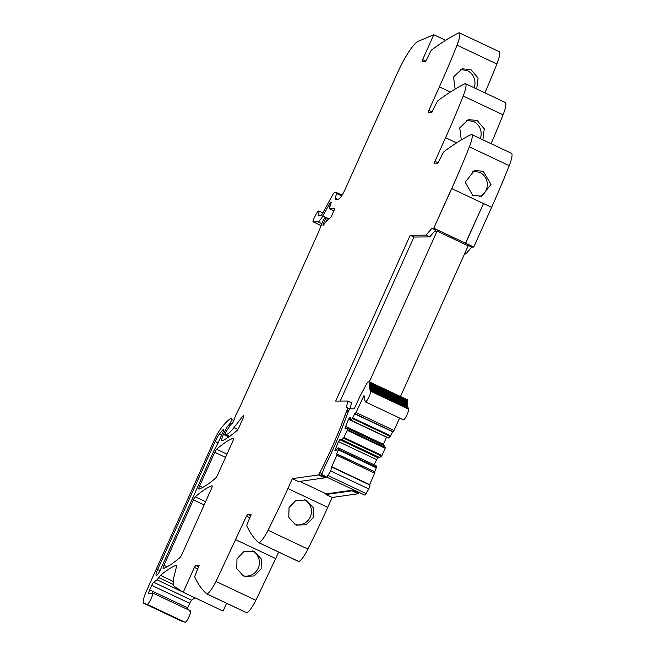 <?xml version="1.0" encoding="UTF-8"?>
<svg xmlns="http://www.w3.org/2000/svg" width="655" height="655" viewBox="0 0 655 655"><rect width="100%" height="100%" fill="white"/><g stroke="black" fill="none" stroke-linecap="round" stroke-linejoin="round"><path stroke-width="0.98" d="M431.915 228.292L435.649 230.052L429.729 236.913L425.996 235.145L431.915 228.292L433.757 228.243L451.598 188.55L483.505 203.541L465.508 243.234L433.757 228.243L451.598 188.55L491.594 207.365A210.705 41.625 115.3 0 0 505.48 175.008A210.705 41.625 115.3 0 0 509.23 165.674A17.562 3.472 115.3 0 0 511.424 153.295A17.562 3.472 115.3 0 0 511.309 153.254M467.187 245.363L467.768 245.641M483.505 203.541L465.664 243.226L473.761 247.05L471.756 247.107L468.022 245.338M438.318 162.89L434.961 161.31L434.56 163.218L437.933 163.193L442.305 154.482A3.512 0.696 115.3 0 1 444.262 151.395A842.838 166.493 115.3 0 1 471.256 134.48A4.217 0.835 115.3 0 1 471.461 134.439A17.562 3.472 115.3 0 1 471.575 134.48A17.562 3.472 115.3 0 1 469.381 146.859A210.705 41.625 115.3 0 1 451.745 188.55L433.757 228.235L465.508 243.234M434.961 161.31L445.572 137.706L456.551 142.888M432.144 112.046L428.788 110.466L428.386 112.373L431.76 112.349L436.132 103.637A3.512 0.696 115.3 0 1 438.089 100.551A842.838 166.493 115.3 0 1 465.083 83.635A4.217 0.835 115.3 0 1 465.287 83.594A17.562 3.472 115.3 0 1 465.402 83.635A17.562 3.472 115.3 0 1 463.208 96.015A210.705 41.625 115.3 0 1 445.572 137.706M428.788 110.466L439.399 86.861L450.37 92.044M425.963 61.202L422.614 59.621L422.213 61.529L425.586 61.505L429.958 52.793A3.512 0.696 115.3 0 1 431.915 49.706A842.838 166.493 115.3 0 1 458.901 32.791A4.217 0.835 115.3 0 1 459.114 32.75A17.562 3.472 115.3 0 1 459.229 32.791A17.562 3.472 115.3 0 1 457.026 45.17A210.705 41.625 115.3 0 1 439.399 86.861M422.614 59.621L433.79 34.74L418.398 41.224A35.116 6.935 115.3 0 0 416.957 42.084A35.116 6.935 115.3 0 0 397.446 72.918L345.029 189.557A10.537 2.08 115.3 0 1 338.43 199.136L335.532 199.153A3.512 0.696 115.3 0 1 335.466 199.145A3.512 0.696 115.3 0 1 335.417 198.203L336.441 193.422L341.623 195.87M206.906 593.938L246.755 612.744C248.99 611.835 252.028 607.676 255.859 600.283L216.011 581.468C212.179 588.861 209.141 593.021 206.906 593.938A4.217 0.835 115.3 0 1 206.767 593.921A4.217 0.835 115.3 0 1 206.726 593.897A842.838 166.493 115.3 0 1 194.838 577.227A3.512 0.696 115.3 0 1 195.649 574.148L199.104 565.445L195.739 565.462L194.412 567.377L183.236 592.259L174.255 586.372A35.116 6.935 115.3 0 1 173.624 585.603A35.116 6.935 115.3 0 1 174.189 575.843A35.116 6.935 115.3 0 1 174.901 573.117A35.116 6.935 115.3 0 0 176.465 565.846A3.512 0.696 115.3 0 0 176.351 565.24A3.512 0.696 115.3 0 0 176.195 565.24A245.83 48.56 115.3 0 0 160.508 575.409A7.377 1.457 115.3 0 0 158.772 577.612A7.025 1.384 115.3 0 1 156.979 579.814L153.688 582.279A3.512 0.696 115.3 0 0 151.731 585.357L149.676 589.926A4.217 0.835 115.3 0 0 148.8 593.733A4.217 0.835 115.3 0 0 148.881 593.749L150.716 593.741A10.537 2.08 115.3 0 0 151.731 593.184A6.321 1.253 115.3 0 1 152.459 592.873A6.321 1.253 115.3 0 1 152.361 595.321A6.321 1.253 115.3 0 1 147.784 604A6.321 1.253 115.3 0 1 147.088 604.319L143.772 603.296A14.05 2.776 115.3 0 1 143.699 603.263A14.05 2.776 115.3 0 1 146.638 590.581L213.915 440.872A17.562 3.472 115.3 0 1 221.439 427.772A66.728 13.182 115.3 0 1 230.241 418.725A3.512 0.696 115.3 0 1 230.47 418.627L231.886 418.627L231.747 419.536L230.454 422.95L228.669 425.136A8.425 1.662 115.3 0 0 224.419 432.153L223.404 434.421A7.025 1.384 115.3 0 0 221.939 440.758A7.025 1.384 115.3 0 0 222.307 440.725A245.83 48.56 115.3 0 0 237.143 430.384A3.512 0.696 115.3 0 0 239.01 427.363L242.94 418.61A3.512 0.696 115.3 0 0 243.676 415.442A3.512 0.696 115.3 0 0 242.874 416.056L233.917 427.65A38.629 7.631 115.3 0 1 225.811 434.56L224.837 434.56L225.566 432.316L231.518 423.711A3.512 0.696 115.3 0 1 231.583 423.728A3.512 0.696 115.3 0 1 231.69 423.908A2.104 0.418 115.3 0 0 231.764 424.022A2.104 0.418 115.3 0 0 233.327 421.615L235.833 415.114A3.512 0.696 115.3 0 1 236.561 413.485L239.943 406.878A3.512 0.696 115.3 0 0 240.328 406.075L318.494 232.14A7.025 1.384 115.3 0 0 319.181 230.486L321.949 223.306A7.025 1.384 115.3 0 1 323.439 220.006L324.929 217.665L325.764 217.665L325.248 219.564A11.241 2.219 115.3 0 0 323.218 224.149L323.005 225.451L323.562 224.952A28.091 5.551 115.3 0 1 330.783 217.665L334.811 208.699L329.293 208.732L331.356 202.149A3.512 0.696 115.3 0 1 330.988 202.362L330.669 202.362A3.512 0.696 115.3 0 1 330.603 202.354A3.512 0.696 115.3 0 1 330.488 202.158L322.784 215.929A10.537 2.08 115.3 0 1 318.011 221.848L313.18 221.881A3.512 0.696 115.3 0 1 313.115 221.865A3.512 0.696 115.3 0 1 314.163 218.033L315.505 215.331A5.969 1.179 115.3 0 1 318.829 211.049A5.969 1.179 115.3 0 1 318.314 214.635L318.199 215.479L320.876 215.47A3.512 0.696 115.3 0 0 322.465 213.497L332.912 194.453A3.512 0.696 115.3 0 1 334.5 192.48L336.318 192.472A3.512 0.696 115.3 0 1 336.383 192.488A3.512 0.696 115.3 0 1 336.441 193.422M216.011 581.468L246.46 516.165L247.778 514.249L251.152 514.224L247.696 522.936A3.512 0.696 115.3 0 0 246.878 526.014A842.838 166.493 115.3 0 0 258.774 542.684A4.217 0.835 115.3 0 0 258.815 542.708L298.664 561.523A4.217 0.835 115.3 0 1 298.623 561.491L258.856 542.725M425.996 235.145L410.21 235.251L335.679 401.097L347.625 401.024L346.528 407.746L347.576 407.762A2.808 0.557 115.3 0 1 347.633 407.77A2.808 0.557 115.3 0 1 347.044 410.308L346.536 411.446A10.537 2.08 115.3 0 0 345.16 414.836A103.244 20.395 115.3 0 1 319.869 472.599A2.849 0.565 115.3 0 1 318.748 474.294L318.469 474.932L292.343 478.658L287.897 488.548A210.705 41.625 115.3 0 1 268.051 530.247A17.562 3.472 115.3 0 1 258.954 542.717A4.217 0.835 115.3 0 1 258.815 542.708M199.628 485.928L214.75 452.286A3.512 0.696 115.3 0 1 216.617 449.264A245.83 48.56 115.3 0 1 233.295 438.187A3.512 0.696 115.3 0 1 233.45 438.187A3.512 0.696 115.3 0 1 232.721 441.355L217.624 474.941A3.512 0.696 115.3 0 1 215.757 477.953A245.83 48.56 115.3 0 1 199.054 489.097A3.512 0.696 115.3 0 1 198.891 489.105A3.512 0.696 115.3 0 1 199.628 485.928L202.722 487.394M163.93 565.347L193.372 499.839A3.512 0.696 115.3 0 1 195.247 496.817A245.83 48.56 115.3 0 1 211.909 485.773A3.512 0.696 115.3 0 1 212.064 485.773A3.512 0.696 115.3 0 1 211.336 488.941L181.91 554.425A3.512 0.696 115.3 0 1 180.035 557.438A245.83 48.56 115.3 0 1 163.357 568.515A3.512 0.696 115.3 0 1 163.201 568.524A3.512 0.696 115.3 0 1 163.93 565.347L167.041 566.821M222.823 429.893A59.138 11.684 115.3 0 0 219.646 433.675A10.537 2.08 115.3 0 0 215.167 441.486L157.626 569.523A6.673 1.318 115.3 0 0 156.234 575.548A6.673 1.318 115.3 0 0 160.541 569.506L213.219 452.294A10.537 2.08 115.3 0 1 216.371 446.366A3.512 0.696 115.3 0 0 217.427 444.385L222.667 432.718A3.512 0.696 115.3 0 0 223.404 429.549A3.512 0.696 115.3 0 0 222.823 429.893L223.502 430.22M429.729 236.913L413.952 237.012L410.21 235.251M340.215 401.073L413.952 237.012M350.482 408.188L351.358 402.784L347.625 401.024M464.763 253.452L465.844 253.96L471.756 247.107M359.12 492.437A2.849 0.565 115.3 0 1 358.596 493.109L358.318 493.747L352.087 490.808L352.374 490.169L358.596 493.109M287.897 488.548L327.746 507.355L332.191 497.464L358.318 493.747M327.746 507.355A210.705 41.625 115.3 0 1 307.899 549.062A17.562 3.472 115.3 0 1 298.795 561.532A4.217 0.835 115.3 0 1 298.664 561.523M278.629 552.059L275.698 558.576L235.849 539.761M255.859 600.283L275.698 558.576M246.755 612.744A4.217 0.835 115.3 0 1 246.616 612.736A4.217 0.835 115.3 0 1 246.575 612.712L206.816 593.938M183.236 592.259L223.085 611.074L226.581 603.28M498.963 51.565A17.562 3.472 115.3 0 1 499.077 51.606A17.562 3.472 115.3 0 1 496.875 63.985A210.705 41.625 115.3 0 1 493.125 73.319A210.705 41.625 115.3 0 1 484.905 92.846M505.136 102.409A17.562 3.472 115.3 0 1 505.251 102.45A17.562 3.472 115.3 0 1 503.056 114.83A210.705 41.625 115.3 0 1 499.298 124.163A210.705 41.625 115.3 0 1 491.078 143.691M473.761 247.05L491.594 207.365M465.844 253.96L464.534 253.968M472.804 195.427L481.72 196.156L491.004 184.407L483.226 171.258L474.4 170.496L465.206 182.221L472.804 195.427M482.858 139.802L484.266 128.839L477.045 120.414L468.227 119.652L459.736 127.856L461.3 139.941M455.119 89.096L453.563 77.012L462.045 68.808L470.871 69.569L478.084 77.994L476.676 88.957M433.79 34.74L445.596 40.315M189.704 611.115C192.619 608.298 188.435 619.769 185.766 621.931A6.321 1.253 115.3 0 1 185.07 622.25L181.754 621.227A14.05 2.776 115.3 0 1 181.681 621.202A14.05 2.776 115.3 0 1 181.615 621.161M187.101 609.232A4.217 0.835 115.3 0 1 187.657 607.856L189.713 603.288A3.512 0.696 115.3 0 1 191.661 600.209L194.92 597.778M254.631 551.707L261.279 558.936L261.132 568.867L254.206 575.966L244.397 576.326L243.324 575.876L236.758 568.679L236.987 558.772L243.848 551.649L253.567 551.256L254.631 551.707M306.679 500.485L305.607 500.043L295.896 500.428L289.035 507.559L288.806 517.458L295.372 524.655L296.445 525.105L306.245 524.745L313.172 517.646L313.319 507.715L306.679 500.485M292.343 478.658L298.565 481.597L324.692 477.872L324.978 477.233L318.748 474.294M332.191 497.464L325.961 494.525L352.087 490.808M353.856 489.956L326.247 493.886L325.961 494.525M318.469 474.932L324.692 477.872M325.535 476.512A2.849 0.565 115.3 0 1 324.978 477.233L326.575 477.004L321.736 474.441L324.643 466.966C333.395 449.33 340.796 432.095 346.855 415.27A10.562 2.088 -64.7 0 1 348.231 411.88L349.893 408.196L354.568 408.163L359.677 396.865A3.349 0.663 -64.7 0 1 360.193 395.833L366.399 384.256A3.864 0.761 -64.7 0 1 367.275 382.823A3.864 0.761 -64.7 0 1 368.233 381.939L369.723 382.012L369.576 387.703L370.534 391.174C371.68 392.304 366.047 403.562 365.228 401.785L364 395.563L356.033 412.544L354.617 413.829L352.39 418.537L350.286 420.06L350.851 417.35L349.819 417.358L348.501 419.274L344.948 428.198L346.937 428.19L347.207 430.302L343.58 438.146L341.779 439.669L339.789 439.685L338.463 441.601L334.91 450.525L335.95 450.517L338.119 447.807L338.561 449.314L336.555 454.013L375.094 471.952L369.674 484.626L331.7 466.696L336.826 455.282L374.799 473.213M472.623 171.151L479.624 172.281A13.346 12.895 -105.9 0 1 487.345 184.473A13.346 12.895 -105.9 0 1 479.861 196.541M466.45 120.307L473.45 121.437A13.346 12.895 -105.9 0 1 480.279 138.59M460.277 69.463L467.269 70.593A13.346 12.895 -105.9 0 1 474.105 87.745M252.191 550.839A13.346 13.084 -69.9 0 1 243.079 575.753M304.239 499.626A13.346 13.084 -69.9 0 1 295.118 524.54M465.517 243.226L433.913 228.235M331.7 466.696L330.75 470.994L326.763 477.159L321.736 474.441M331.962 467.138L369.936 485.068A3.332 0.655 115.3 0 1 368.732 488.925A27.936 5.518 115.3 0 1 366.17 493.567A3.332 0.655 115.3 0 1 364.769 495.106L326.763 477.159M337.088 454.013L336.826 455.282M370.534 391.174L408.515 409.105A5.969 1.179 115.3 0 1 406.78 415.229A5.969 1.179 115.3 0 1 403.308 419.814L365.228 401.785M370.28 390.748L408.507 408.532L408.45 409.007L370.468 391.076M369.584 381.93L407.705 399.943A3.881 0.77 115.3 0 1 407.754 400.532L369.78 382.602M407.705 400.975L407.623 401.769L369.649 383.838M407.582 402.358L407.623 401.769M407.574 402.44L407.533 403.177L369.551 385.246M407.516 403.693L407.533 403.177M407.508 403.799L407.508 404.471L369.526 386.54M407.516 404.888L407.508 404.471M407.525 405.027L407.557 405.633L369.576 387.703M407.598 406.133L407.672 406.673L369.69 388.743M407.754 407.115L369.878 389.651M356.033 412.544L394.007 430.482L399.591 418.054M394.007 430.482L393.131 431.76L355.149 413.829M350.286 420.06L388.268 437.99L390.372 436.467L392.591 431.76L393.131 431.76M383.11 445.269L386.507 437.163M374.087 464.78L377.763 457.616L379.761 457.599L381.939 455.471L385.189 448.233L384.919 446.12L346.937 428.19M374.627 471.731L376.543 467.244L376.101 465.738L338.119 447.807M369.936 485.068L369.674 484.626M364.769 495.106A3.332 0.655 115.3 0 1 364.745 495.09L326.82 477.192M335.311 448.618L336.785 449.314M338.463 441.601L376.445 459.532M377.763 457.616L339.789 439.685M341.779 439.669L379.761 457.599M345.349 426.29L383.331 444.221M348.501 419.274L386.483 437.204M349.819 417.358L350.761 417.8M350.597 420.06L388.571 437.99M392.591 431.76L354.617 413.829M326.247 493.886L299.826 481.417M400.483 396.496L468.186 245.838L437.057 231.141L434.699 231.158M437.057 231.141L369.289 381.93M469.381 146.859L509.23 165.674M463.208 96.015L503.056 114.83M457.026 45.17L496.875 63.985M335.417 198.203L337.407 199.145M318.314 214.635L320.09 215.47M313.18 221.881L321.065 225.607L313.115 221.865M318.011 221.848L321.818 223.65M322.784 215.929L328.81 218.77M328.139 206.169L329.752 206.939M328.442 205.564L330.03 206.317M329.301 203.648L330.873 204.393M330.669 202.362L331.536 202.78M330.988 202.362L331.577 202.641M329.326 208.732L333.837 210.861L329.293 208.732M323.218 224.149L323.898 224.469M325.248 219.564L327.091 220.432M325.789 217.689L328.548 218.991L325.764 217.665M224.861 434.568L229.25 436.639L224.837 434.56M225.811 434.56L229.643 436.369M233.917 427.65L237.847 429.5M242.874 416.056L243.709 416.457M223.404 434.421L228.791 436.959M224.419 432.153L225.426 432.627M228.669 425.136L229.831 425.684M228.882 425.005L229.921 425.488M229.16 424.997L229.97 425.382M230.454 422.95L232.157 423.752M231.747 419.536L233.761 420.485M143.772 603.296L181.754 621.227M147.088 604.319L185.07 622.25M149.676 589.926L187.657 607.856M151.731 585.357L189.713 603.288M153.688 582.279L191.661 600.209M156.979 579.814L182.966 592.079M158.772 577.612L173.28 584.465M160.508 575.409L173.231 581.419M197.941 569.048L194.412 567.377M198.874 566.943L195.739 565.462M249.989 517.827L246.46 516.165M250.922 515.731L247.778 514.249M258.954 542.717L298.795 561.532M268.051 530.247L307.899 549.062M319.869 472.599L321.711 473.475M345.16 414.836L346.749 415.581M346.536 411.446L348.1 412.183M347.044 410.308L348.607 411.045M347.666 407.803L349.647 408.736L347.633 407.77M214.75 452.286L225.525 457.37M216.617 449.264L226.966 454.152M195.247 496.817L205.596 501.705M193.372 499.839L204.147 504.923M157.626 569.523L160 570.644M215.167 441.486L218.107 442.878M219.646 433.675L221.783 434.683M328.188 475.636L366.17 493.567M330.75 470.994L368.732 488.925M376.371 467.85L338.398 449.919M376.543 467.244L338.561 449.314M343.58 438.146L381.562 456.076M381.939 455.471L343.957 437.54M347.207 430.302L385.189 448.233M385.361 447.627L347.379 429.696M352.39 418.537L390.372 436.467M390.748 435.853L352.775 417.923M364.016 396.75L363.288 396.406M471.575 134.48L511.424 153.295M465.402 83.635L505.251 102.45M459.229 32.791L499.077 51.606M336.383 192.488L342.074 195.165M318.829 211.049L322.784 212.924M330.603 202.354L331.528 202.788M231.583 423.728L232.001 423.924M143.699 603.263L181.681 621.202M152.459 592.873L190.433 610.804M206.767 593.921L246.616 612.736M321.941 474.818L326.575 477.004M337.112 454.021L375.094 471.952M370.198 389.897L408.171 407.828M369.952 389.07L407.934 407.001M369.78 388.112L407.762 406.043M369.682 387.031L407.664 404.962M369.649 385.811L407.631 403.742M369.698 384.477L407.672 402.407M369.813 383.019L407.787 400.95M369.657 381.947L407.631 399.877"/></g></svg>
